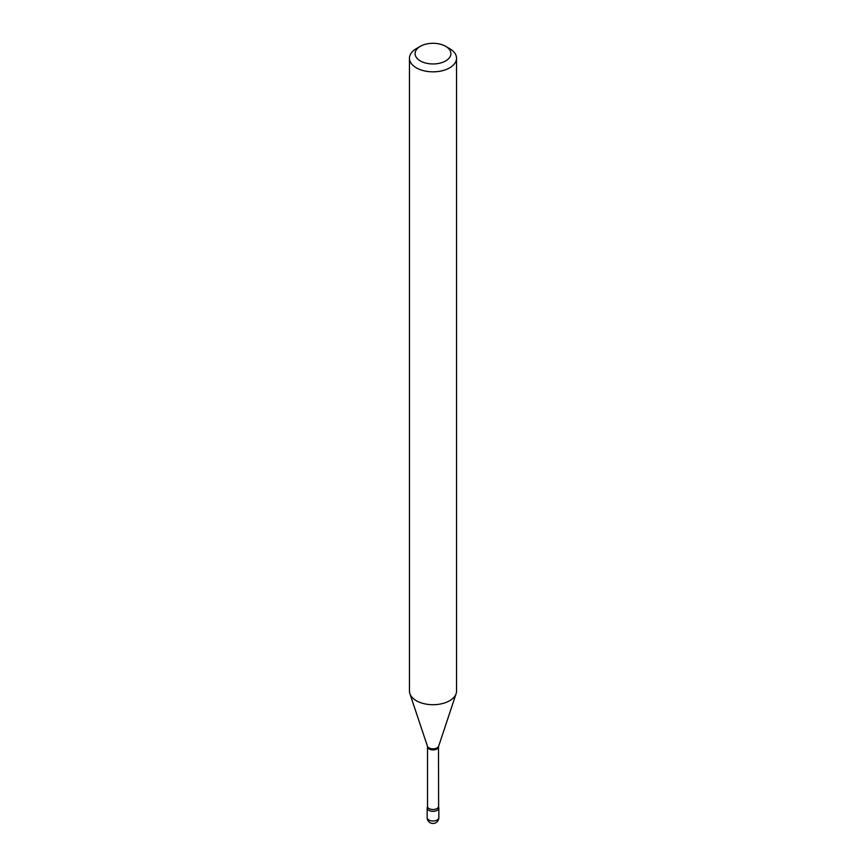 <?xml version="1.0" encoding="UTF-8"?>
<svg xmlns="http://www.w3.org/2000/svg" width="866" height="866" viewBox="0 0 866 866"><rect width="100%" height="100%" fill="white"/><g stroke="black" fill="none" stroke-linecap="round" stroke-linejoin="round"><path stroke-width="1.3" d="M427.566 806.733A5.835 3.367 0 0 0 427.165 807.956A5.835 3.367 0 0 0 428.876 810.338A5.835 3.367 0 0 0 435.23 811.074A5.835 3.367 0 0 0 438.835 807.956A5.835 3.367 0 0 0 438.629 807.069L438.477 746.752L456.111 693.688A23.534 13.585 0 0 0 456.534 691.122L456.534 58.238A23.534 13.585 0 0 0 449.649 48.637L445.654 46.32A17.894 10.327 0 0 0 420.346 46.32L420.346 46.32A17.894 10.327 0 0 0 420.346 60.934A17.894 10.327 0 0 0 445.654 60.934A17.894 10.327 0 0 0 445.654 46.32M438.477 806.343A5.477 3.161 0 0 1 436.875 808.584A5.477 3.161 0 0 1 430.9 809.266A5.477 3.161 0 0 1 427.523 806.343L427.371 807.069A5.835 3.367 0 0 0 430.066 810.868A5.835 3.367 0 0 0 437.124 810.338A5.835 3.367 0 0 0 438.629 807.069M416.351 48.637L420.346 46.32L416.351 48.637A23.534 13.585 0 0 0 409.466 58.238A23.534 13.585 0 0 0 423.994 70.796A23.534 13.585 0 0 0 449.649 67.851A23.534 13.585 0 0 0 456.534 58.238M409.466 58.238L409.466 691.122A23.534 13.585 0 0 0 409.889 693.688A23.534 13.585 0 0 0 426.104 704.112A23.534 13.585 0 0 0 449.649 700.724A23.534 13.585 0 0 0 456.111 693.688M438.835 817.645A5.835 5.835 0 0 1 435.923 822.7A5.835 5.835 0 0 1 427.165 817.645A5.835 3.367 0 0 0 428.876 820.026A5.835 3.367 0 0 0 437.124 820.026A5.835 3.367 0 0 0 438.835 817.645L438.835 807.956M427.523 806.343L427.523 746.752A5.477 3.161 0 0 0 430.9 749.675A5.477 3.161 0 0 0 436.875 748.993A5.477 3.161 0 0 0 438.477 746.752M427.523 746.752L427.425 746.178A5.672 3.28 0 0 0 431.333 748.689A5.672 3.28 0 0 0 437.016 747.878A5.672 3.28 0 0 0 438.575 746.178M427.165 817.645L427.165 807.956M427.425 746.178L409.889 693.688"/></g></svg>
